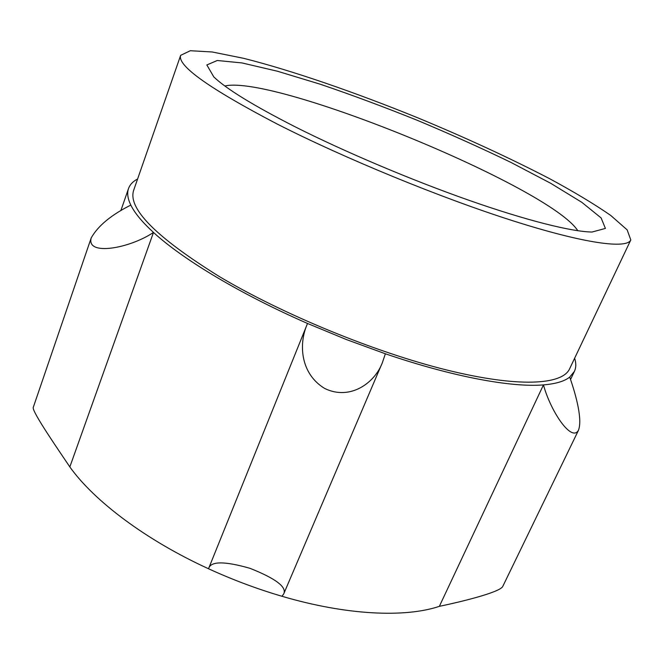 <?xml version="1.0" encoding="UTF-8"?>
<svg xmlns="http://www.w3.org/2000/svg" width="664" height="664" viewBox="0 0 664 664"><rect width="100%" height="100%" fill="white"/><g stroke="black" fill="none" stroke-linecap="round" stroke-linejoin="round"><path stroke-width="1" d="M630.8 239.953L569.571 368.885C562.292 384.995 518.219 387.734 446.507 369.948C374.961 352.219 282.773 314.338 219.668 276.755C156.082 237.256 127.43 208.388 133.721 190.128L180.658 55.336L190.327 50.721L212.173 51.975L243.539 58.299C291.911 70.467 355.049 92.313 417.93 117.893C465.763 137.73 509.529 157.924 549.228 178.483C573.862 191.788 594.355 204.105 610.722 215.427L627.156 229.877L630.8 239.953C626.849 249.1 585.117 243.796 512.708 220.73C440.489 197.731 344.533 158.331 277.245 124.068C209.26 88.528 177.064 65.62 180.658 55.336M294.31 126.392C253.084 105.327 226.25 88.843 213.825 76.933L206.836 64.956L217.261 60.499L241.962 62.931L277.444 71.231L320.372 84.262C351.638 94.886 383.842 106.862 416.992 120.184C449.951 133.97 481.284 148.064 511.006 162.448L550.73 183.314L581.822 202.321L601.111 217.933L605.41 228.424L592.022 232.035C571.795 231.753 526.909 220.639 469.008 200.312C411.132 179.969 344.176 151.591 294.31 126.392M574.634 358.236C576.244 363.191 576.161 367.582 574.393 371.417L569.72 377.086C576.468 396.425 582.569 419.988 578.419 430.338C571.447 442.581 550.481 410.941 543.459 384.896L439.352 606.34C405.189 617.852 346.492 615.296 281.968 596.272C257.134 588.976 232.657 579.805 208.537 568.757C145.864 540.114 94.122 500.988 69.836 466.925L153.484 232.433C129.588 248.519 85.805 256.321 91.258 237.812C98.048 225.826 111.237 214.92 130.816 205.085C127.679 198.577 126.915 193.066 128.517 188.551C129.945 184.575 132.974 181.397 137.597 178.998M224.847 85.971C275.435 74.517 549.85 187.057 577.821 230.74M439.352 606.34C459.322 602.19 498.639 592.786 502.64 586.677L578.444 430.355M569.72 377.086C564.508 381.269 555.751 383.867 543.459 384.896C511.745 387.602 452.939 376.853 385.369 353.779L382.29 362.884C374.72 382.912 350.252 400.84 324.779 388.515C300.842 374.098 298.443 345.064 306.901 324.97L307.532 323.468C240.26 294.052 182.558 259.234 153.484 232.433C142.196 222.066 134.643 212.953 130.816 205.085M208.537 568.757L208.703 568.293C211.011 561.105 224.797 561.121 250.046 568.334C275.759 578.568 286.989 587.092 283.744 593.89L281.968 596.272M91.242 237.803L33.2 407.58C32.436 412.427 58.756 450.375 69.836 466.925M385.369 353.779L346.409 339.553L307.532 323.468M570.55 379.476L574.393 371.417M283.943 593.367L381.435 364.827M208.703 568.293L306.901 324.978M120.823 210.712L128.517 188.551"/></g></svg>
